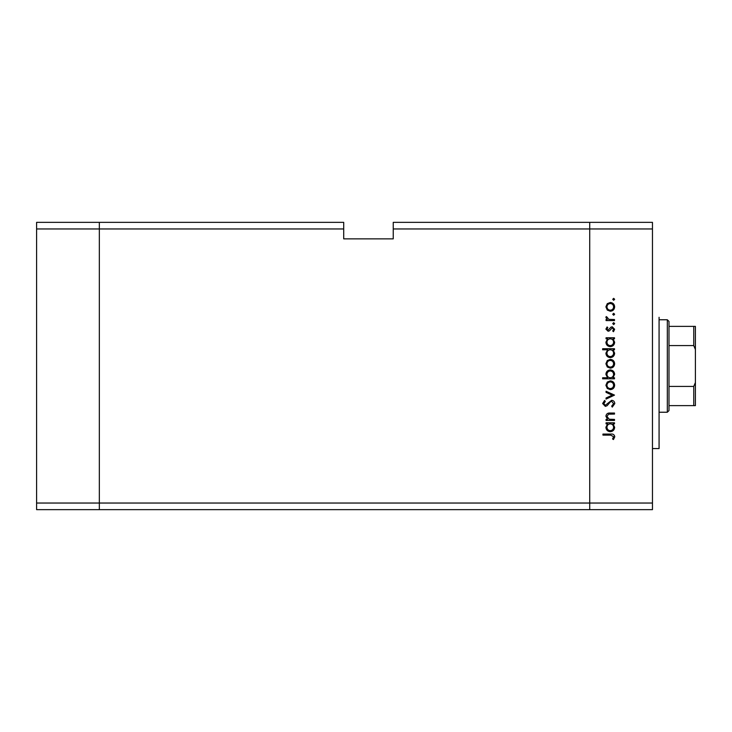 <?xml version="1.0" encoding="UTF-8"?>
<svg xmlns="http://www.w3.org/2000/svg" width="732" height="732" viewBox="0 0 732 732"><rect width="100%" height="100%" fill="white"/><g stroke="black" fill="none" stroke-linecap="round" stroke-linejoin="round"><path stroke-width="1.1" d="M343.711 228.96L343.711 238.861L393.24 238.861L393.24 228.96L589.727 228.96L589.727 222.354L589.727 503.04L589.727 228.96L652.468 228.96L652.468 509.646L589.727 509.646L589.727 503.04L589.727 509.646L99.342 509.646L99.342 222.354L343.711 222.354L343.711 228.96L99.342 228.96L99.342 222.354L36.6 222.354L36.6 509.646L99.342 509.646L99.342 228.96L36.6 228.96M652.468 503.04L36.6 503.04M652.468 228.96L652.468 222.354L393.24 222.354L393.24 228.96M659.074 317.295L659.074 448.56L652.468 448.56M614.496 419.409L614.496 420.442L606.05 420.442L606.05 419.409L607.569 419.409L605.904 416.197C606.279 413.873 607.697 412.821 610.177 413.04L614.496 413.04L614.496 414.074L608.603 414.193L606.938 416.371L609.17 419.244L614.496 419.409M611.659 400.294C613.599 400.532 614.642 401.63 614.788 403.597L612.263 407.111L611.678 406.132L613.608 403.597L611.65 401.328L610.515 401.74L607.093 405.72L605.337 406.37L602.637 403.524L604.595 400.441L605.309 401.383L603.827 403.634L605.291 405.327L611.659 400.294M614.496 395.106L606.05 399.105L606.05 397.988L612.199 395.179L606.05 392.379L606.05 391.254L614.496 395.106M610.296 389.625L607.295 388.463L605.904 385.252L607.295 382.04L610.296 380.878C612.968 381.125 614.423 382.58 614.642 385.252C614.423 387.914 612.977 389.378 610.296 389.625M610.296 368.141L607.295 366.979L605.904 363.758L607.295 360.556L610.296 359.394C612.968 359.641 614.423 361.096 614.642 363.758C614.423 366.43 612.977 367.894 610.296 368.141M607.615 338.797L606.05 338.797L606.05 337.763L614.496 337.763L614.496 338.797L613.032 338.797L614.642 342.247C614.395 344.937 612.931 346.401 610.25 346.648C607.587 346.373 606.133 344.9 605.904 342.219L607.615 338.797M614.642 299.306L613.681 300.276L612.721 299.306L613.681 298.345L614.642 299.306M610.296 311.237L607.295 310.084L605.904 306.864L607.295 303.652L610.296 302.499C612.968 302.737 614.423 304.192 614.642 306.864C614.423 309.535 612.977 310.99 610.296 311.237M614.642 314.275L613.681 315.236L612.721 314.275L613.681 313.314L614.642 314.275M614.496 319.536L614.496 320.57L606.05 320.57L606.05 319.536L607.295 319.536L605.904 317.478L606.188 316.572L607.084 317.139L608.759 319.353L614.496 319.536M614.642 323.608L613.681 324.578L612.721 323.608L613.681 322.647L614.642 323.608M608.118 331.239L605.904 329.107L607.103 326.948L607.825 327.652L606.938 329.107L608.072 330.205L610.9 327.186L612.199 326.792L614.642 329.272L613.498 331.688L612.721 331.001L613.608 329.327L612.245 327.835L609.417 330.855L608.118 331.239M607.679 349.768L602.637 349.768L602.637 348.725L614.496 348.725L614.496 349.768L613.032 349.768L614.642 353.217C614.395 355.898 612.931 357.362 610.25 357.619C607.587 357.344 606.133 355.862 605.904 353.181L607.679 349.768M612.931 377.767L614.496 377.767L614.496 378.81L602.637 378.81L602.637 377.767L607.578 377.767L605.904 374.327C606.142 371.636 607.606 370.172 610.287 369.916C612.958 370.191 614.413 371.673 614.642 374.354L612.931 377.767M607.615 423.855L606.05 423.855L606.05 422.812L614.496 422.812L614.496 423.855L613.032 423.855L614.642 427.305C614.395 429.986 612.931 431.459 610.25 431.706C607.587 431.432 606.133 429.949 605.904 427.268L607.615 423.855M613.608 436.711L610.625 435.11L602.939 435.11L602.939 434.076L610.744 434.076C613.059 433.765 614.404 434.662 614.788 436.775L613.462 439.557L612.565 438.953L613.608 436.711M610.305 303.533C608.265 303.725 607.139 304.832 606.938 306.864C607.139 308.904 608.265 310.011 610.305 310.203C612.336 310.011 613.434 308.904 613.608 306.864C613.434 304.832 612.336 303.716 610.305 303.533M610.287 338.797C608.219 338.989 607.103 340.124 606.938 342.201C607.112 344.26 608.219 345.394 610.259 345.614C612.3 345.394 613.416 344.26 613.608 342.21C613.453 340.133 612.345 338.989 610.287 338.797M610.287 349.768C608.219 349.951 607.103 351.086 606.938 353.172C607.112 355.221 608.219 356.356 610.259 356.585C612.3 356.356 613.416 355.221 613.608 353.181C613.453 351.095 612.345 349.96 610.287 349.768M610.305 360.437C608.265 360.62 607.139 361.736 606.938 363.767C607.139 365.799 608.265 366.915 610.305 367.098C612.336 366.915 613.434 365.799 613.608 363.767C613.434 361.736 612.336 360.62 610.305 360.437M610.259 377.767C612.327 377.584 613.443 376.449 613.608 374.363C613.434 372.313 612.327 371.179 610.287 370.95C608.246 371.17 607.13 372.304 606.938 374.354C607.093 376.431 608.201 377.566 610.259 377.767M610.305 381.921C608.265 382.104 607.139 383.22 606.938 385.252C607.139 387.292 608.265 388.399 610.305 388.582C612.336 388.399 613.434 387.283 613.608 385.252C613.434 383.22 612.336 382.104 610.305 381.921M610.287 423.855C608.219 424.038 607.103 425.173 606.938 427.259C607.112 429.309 608.219 430.453 610.259 430.672C612.3 430.443 613.416 429.309 613.608 427.268C613.453 425.182 612.345 424.048 610.287 423.855M667.328 319.765L668.984 321.421L668.984 410.579L667.328 412.235L667.328 319.765L659.074 319.765M668.984 326.371L695.4 326.371L695.4 405.629L693.753 405.629L695.4 405.629M695.4 349.484L693.753 345.577L693.753 326.371M668.984 345.577L693.753 345.577M668.984 386.423L693.753 386.423L695.4 382.516M668.984 405.629L693.753 405.629L693.753 386.423M695.4 326.371L694.814 326.371M667.328 412.235L659.074 412.235"/></g></svg>
